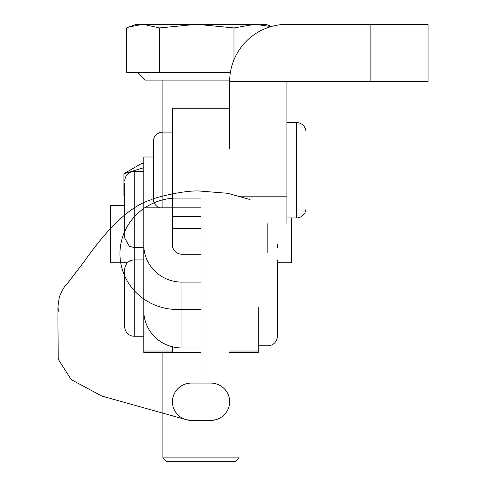<?xml version="1.0" encoding="UTF-8"?>
<svg xmlns="http://www.w3.org/2000/svg" width="486" height="486" viewBox="0 0 486 486"><rect width="100%" height="100%" fill="white"/><g stroke="black" fill="none" stroke-linecap="round" stroke-linejoin="round"><path stroke-width="0.73" d="M286.898 81.599L229.659 81.599A57.239 57.239 0 0 1 286.898 24.361L428.087 24.361L428.087 81.599L286.898 81.599L286.898 223.681M229.659 81.599L229.659 149.02M201.04 207.844L143.801 207.844L172.421 207.844L172.421 108.25L229.659 108.25M144.785 207.844A57.239 55.702 180 0 1 177.19 198.051L201.04 198.051L201.04 383.059L210.584 383.059A19.082 18.681 -0 0 1 229.501 399.346A19.082 18.681 -0 0 1 215.432 419.813A19.082 18.681 -0 0 1 210.578 420.426L191.502 420.426A19.082 18.681 -0 0 1 186.66 419.813A19.082 18.681 -0 0 1 172.579 399.352A19.082 18.681 -0 0 1 191.502 383.059L201.04 383.059M172.421 216.622L201.04 216.622M201.04 309.461L177.19 309.461A57.239 55.702 180 0 1 122.709 270.824A57.239 55.702 180 0 1 143.801 208.512M143.801 351.007L172.421 351.007L172.421 352.472L143.801 352.472L143.801 244.974A38.157 37.136 0 0 0 181.964 282.111L201.04 282.111M229.659 352.472L258.279 352.472L258.279 307.109M159.615 207.844A9.538 9.538 0 0 1 153.345 198.877L153.345 141.639L153.345 156.996L143.801 156.996L143.801 310.827A38.157 37.136 0 0 0 181.964 347.958L201.04 347.958M172.421 207.844L172.421 244.974A9.538 9.283 0 0 0 181.964 254.263L201.04 254.263M172.421 351.007L172.421 346.779M305.98 132.101A9.538 9.538 0 0 0 296.442 122.557L296.442 217.959A9.538 9.538 0 0 0 305.98 208.421L305.98 132.101L305.98 208.421A9.538 9.538 0 0 1 296.442 217.959L286.898 217.959M172.421 132.101L162.883 132.101A9.538 9.538 0 0 0 153.345 141.639A9.538 9.538 0 0 1 162.883 132.101L162.883 207.844M296.442 122.557L286.898 122.557M143.801 336.251L134.264 336.251A9.538 9.538 0 0 1 124.726 326.714L124.726 269.475A9.538 9.538 0 0 1 134.264 259.931L134.264 247.623L129.343 246.256L124.726 238.085L124.726 183.386M127.447 262.792L110.413 262.792L110.413 205.554L124.726 205.554M291.667 217.959L291.667 262.792L277.36 262.792M277.36 247.623L277.36 244.239M277.36 259.931L277.36 336.251A9.538 9.538 0 0 1 267.822 345.789L258.279 345.789M143.801 259.931L134.264 259.931L134.264 336.251M170.215 461.7L166.698 461.7L162.883 457.885L239.203 457.885L235.382 461.7L170.215 461.7M137.313 72.475L144.95 80.105L229.678 80.105M230.394 72.475L159.457 72.475L159.457 27.939L196.715 24.3L233.973 27.939L254.767 24.3L270.617 26.481M233.973 59.802L233.973 27.939M159.457 72.475L126.524 72.475L126.524 27.939L128.978 26.991L142.987 24.3L159.457 27.939M271.607 26.444L265.721 24.3L136.359 24.3L128.978 26.985M124.586 294.674L124.586 272.889M143.801 163.582L141.42 163.582L123.93 173.678L143.801 167.719M124.726 195.919L123.93 195.463L123.93 173.678M240.236 196.162L286.898 196.162M370.848 24.361L370.848 81.599M172.421 228.517L201.04 228.517M229.659 351.007L258.279 351.007M181.964 282.111L181.964 347.958M131.992 247.35L131.992 260.21M267.822 252.933L267.822 223.681M143.801 171.303L134.264 171.303L134.264 247.623L143.801 247.623M250.102 199.564L227.715 193.3L201.04 191.144C184.686 189.419 149.099 199.187 151.662 199.673L151.972 199.564C132.556 204.94 110.595 223.985 84.309 261.413L67.542 283.332C65.434 284.614 62.73 289.079 59.432 296.721C57.828 305.955 57.457 310.809 58.326 311.289L58.028 306.927L57.913 318.871L58.241 359.233L71.217 379.615L101.781 396.041L186.703 419.825M215.432 419.813C202.869 420.943 201.362 420.949 186.66 419.813M172.421 352.472L201.04 352.472M134.264 171.303C128.468 171.868 125.291 175.051 124.726 180.847M162.883 457.885L162.883 352.472M162.883 132.101L162.883 80.105"/></g></svg>
